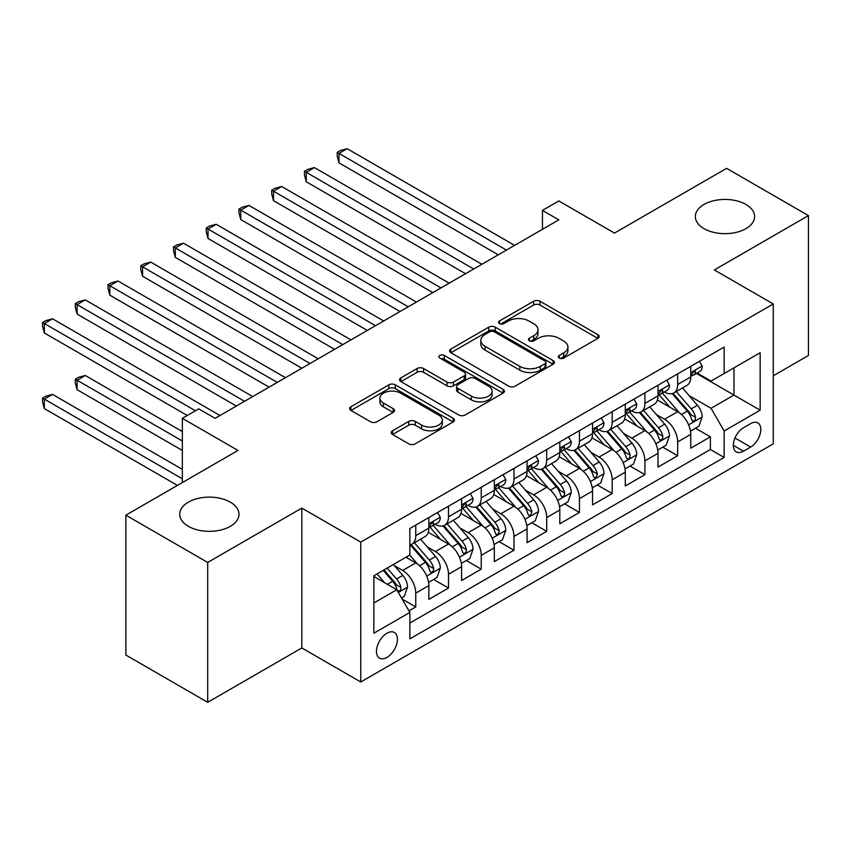 <?xml version="1.0" encoding="UTF-8"?>
<svg xmlns="http://www.w3.org/2000/svg" width="851" height="851" viewBox="0 0 851 851"><rect width="100%" height="100%" fill="white"/><g stroke="black" fill="none" stroke-linecap="round" stroke-linejoin="round"><path stroke-width="1.28" d="M559.245 358.08A3.181 1.84 0 0 0 563.745 358.08L597.881 338.368A4.542 2.627 0 0 0 599.221 336.507A4.542 2.627 0 0 0 597.881 334.656L540.045 301.265A4.542 2.627 0 0 0 533.62 301.265L499.473 320.976A3.181 1.84 0 0 0 498.548 322.274A3.181 1.84 0 0 0 499.473 323.571A3.181 1.84 0 0 0 503.973 323.571L508.387 321.018A14.541 8.393 0 0 1 528.96 321.018L533.779 323.805A14.541 8.393 0 0 1 538.034 329.741A14.541 8.393 0 0 1 533.779 335.677L529.354 338.23A3.181 1.84 0 0 0 528.428 339.528A3.181 1.84 0 0 0 529.354 340.825A3.181 1.84 0 0 0 533.854 340.825L538.279 338.272A14.541 8.393 0 0 1 558.841 338.272L563.66 341.06A14.541 8.393 0 0 1 567.925 346.995A14.541 8.393 0 0 1 563.66 352.931L559.245 355.484A3.181 1.84 0 0 0 558.309 356.782A3.181 1.84 0 0 0 559.245 358.08L559.245 355.484M230.302 502.143A29.636 17.105 0 0 0 198.006 498.431A29.636 17.105 0 0 0 179.721 514.238A29.636 17.105 0 0 0 188.401 526.333A29.636 17.105 0 0 0 220.686 530.045A29.636 17.105 0 0 0 238.982 514.238A29.636 17.105 0 0 0 230.302 502.143M745.923 204.453A29.636 17.105 0 0 0 713.627 200.74A29.636 17.105 0 0 0 695.341 216.548A29.636 17.105 0 0 0 704.022 228.642A29.636 17.105 0 0 0 736.306 232.355A29.636 17.105 0 0 0 754.603 216.548A29.636 17.105 0 0 0 745.923 204.453M386.95 657.419A14.818 8.553 120 0 0 396.63 644.356A14.818 8.553 120 0 0 394.364 632.484A14.818 8.553 120 0 0 386.95 633.218A14.818 8.553 120 0 0 377.27 646.281A14.818 8.553 120 0 0 379.546 658.153A14.818 8.553 120 0 0 386.95 657.419M392.545 430.755A4.542 2.627 0 0 0 391.215 432.616A4.542 2.627 0 0 0 392.545 434.467L408.778 443.839A4.542 2.627 0 0 0 415.203 443.839L453.126 421.947A4.542 2.627 0 0 0 454.455 420.086A4.542 2.627 0 0 0 453.126 418.235L395.279 384.843A4.542 2.627 0 0 0 388.854 384.843L350.931 406.735A4.542 2.627 0 0 0 349.601 408.586A4.542 2.627 0 0 0 350.931 410.437L370.536 421.756A4.542 2.627 0 0 0 376.961 421.756L393.194 412.395A4.542 2.627 0 0 0 394.524 410.533A4.542 2.627 0 0 0 393.194 408.682L383.471 403.066A12.159 7.021 0 0 1 379.908 398.108A12.159 7.021 0 0 1 387.418 391.62A12.159 7.021 0 0 1 400.661 393.141L438.744 415.128A12.159 7.021 0 0 1 442.297 420.086A12.159 7.021 0 0 1 434.797 426.574A12.159 7.021 0 0 1 421.553 425.053L415.203 421.383A4.542 2.627 0 0 0 408.778 421.383L392.545 430.755L392.545 434.467M773.261 375.791L808.45 355.473L808.45 215.601L726.605 168.349L614.475 233.089L558.82 200.953L542.459 210.41L558.82 219.856L215.08 418.32L198.709 408.863L182.337 418.32L182.337 482.581M207.708 562.437L207.708 702.309L301.828 647.962L301.828 508.1L207.708 562.437L125.863 515.185L237.993 450.445L182.337 418.32M301.828 508.1L360.76 542.119L773.261 303.967L773.261 443.839L360.76 681.991L360.76 542.119M808.45 215.601L714.329 269.948L773.261 303.967M508.717 386.141A4.542 2.627 0 0 0 515.142 386.141L553.054 364.249A4.542 2.627 0 0 0 554.384 362.388A4.542 2.627 0 0 0 553.054 360.537L495.218 327.146A4.542 2.627 0 0 0 488.793 327.146L450.87 349.038A4.542 2.627 0 0 0 449.541 350.889A4.542 2.627 0 0 0 450.87 352.74L508.717 386.141M441.052 358.76A3.181 1.84 0 0 1 444.286 359.218L444.286 355.431L503.09 389.386A4.542 2.627 0 0 1 504.42 391.237A4.542 2.627 0 0 1 503.09 393.098L465.167 414.99A4.542 2.627 0 0 1 458.742 414.99L400.906 381.588L400.906 377.887A4.542 2.627 0 0 0 399.576 379.737A4.542 2.627 0 0 0 400.906 381.588M400.906 377.887L417.128 368.515A4.542 2.627 0 0 1 423.553 368.515L447.02 382.056A4.542 2.627 0 0 0 453.445 382.056L464.21 375.844A4.542 2.627 0 0 0 465.54 373.983A4.542 2.627 0 0 0 464.21 372.132L439.786 358.026A3.181 1.84 0 0 1 438.85 356.729A3.181 1.84 0 0 1 440.818 355.037A3.181 1.84 0 0 1 444.286 355.431M207.708 702.309L125.863 655.057L125.863 515.185M408.969 610.869L415.756 606.954L402.172 599.104M394.449 565.724L402.661 570.468A18.52 10.691 60 0 1 415.756 593.147L428.851 585.594L428.851 599.391L448.498 588.052L433.606 579.446M427.181 546.821L435.404 551.565A18.52 10.691 60 0 1 448.498 574.255L461.593 566.692L461.593 580.488L481.24 569.149L466.337 560.543M459.923 527.918L468.146 532.673A18.52 10.691 60 0 1 481.24 555.352L494.335 547.789L494.335 561.586L513.972 550.246L499.08 541.651M492.655 509.026L500.877 513.77A18.52 10.691 60 0 1 513.972 536.449L527.067 528.886L527.067 542.683L546.714 531.343L531.811 522.748M525.397 490.123L533.62 494.867A18.52 10.691 60 0 1 546.714 517.546L559.809 509.983L559.809 523.79L579.446 512.44L564.553 503.845M558.139 471.22L566.351 475.964A18.52 10.691 60 0 1 579.446 498.643L592.541 491.091L592.541 504.888L612.188 493.548L597.296 484.942M590.871 452.317L599.093 457.061A18.52 10.691 60 0 1 612.188 479.751L625.283 472.188L625.283 485.985L644.92 474.645L630.027 466.04M623.613 433.414L631.825 438.159A18.52 10.691 60 0 1 644.92 460.848L658.025 453.285L658.025 467.082L677.662 455.742L677.662 441.946A18.52 10.691 -120 0 0 664.567 419.266L656.344 414.522M662.769 447.137L677.662 455.742M428.851 585.594A18.52 10.691 -120 0 0 415.756 562.915L405.938 557.235M461.593 566.692A18.52 10.691 -120 0 0 448.498 544.012L428.255 532.322M494.335 547.789A18.52 10.691 -120 0 0 481.24 525.11L460.987 513.419M527.067 528.886A18.52 10.691 -120 0 0 513.972 506.207L493.729 494.516M559.809 509.983A18.52 10.691 -120 0 0 546.714 487.304L526.461 475.613M592.541 491.091A18.52 10.691 -120 0 0 579.446 468.401L559.203 456.721M625.283 472.188A18.52 10.691 -120 0 0 612.188 449.509L591.945 437.818M658.025 453.285A18.52 10.691 -120 0 0 644.92 430.606L624.677 418.915M750.667 423.607L743.466 427.766A14.35 8.287 120 0 0 734.094 440.414A14.35 8.287 120 0 0 736.285 451.913A14.35 8.287 120 0 0 743.466 451.211L750.667 447.052A14.35 8.287 120 0 0 760.039 434.404A14.35 8.287 120 0 0 757.847 422.904A14.35 8.287 120 0 0 750.667 423.607M373.855 602.976L396.768 589.754L409.863 612.433L409.863 638.888L724.148 457.444L724.148 430.978L711.053 408.299L689.087 395.619M409.863 612.433L373.855 633.218L373.855 575.765L409.863 554.969L409.863 528.514L724.148 347.059L724.148 373.525L760.166 352.729L760.166 410.193L724.148 430.978M435.233 524.248L435.404 524.354A18.52 10.691 60 0 0 444.658 525.269L457.753 517.706A18.52 10.691 -120 0 0 461.593 509.228L461.593 498.643M467.965 505.356L468.146 505.451A18.52 10.691 60 0 0 477.4 506.366L490.495 498.803A18.52 10.691 -120 0 0 494.335 490.325L494.335 479.741M500.707 486.453L500.877 486.549A18.52 10.691 60 0 0 510.143 487.463L523.237 479.911A18.52 10.691 -120 0 0 527.067 471.433L527.067 460.848M533.449 467.55L533.62 467.646A18.52 10.691 60 0 0 542.874 468.571L555.969 461.008A18.52 10.691 -120 0 0 559.809 452.53L559.809 441.946M566.181 448.647L566.351 448.743A18.52 10.691 60 0 0 575.616 449.668L588.711 442.105A18.52 10.691 -120 0 0 592.541 433.627L592.541 423.043M598.923 429.744L599.093 429.851A18.52 10.691 60 0 0 608.348 430.766L621.443 423.202A18.52 10.691 -120 0 0 625.283 414.724L625.283 404.14M631.655 410.852L631.825 410.948A18.52 10.691 60 0 0 641.09 411.863L654.185 404.299A18.52 10.691 -120 0 0 658.025 395.821L658.025 385.237M409.863 623.017L710.404 449.509L710.404 436.84L690.757 448.179L690.757 434.382A18.52 10.691 -120 0 0 677.662 411.703L657.419 400.013M664.397 391.949L664.567 392.045A18.52 10.691 -120 0 0 673.822 392.96A18.52 10.691 -120 0 0 677.662 384.482L677.662 373.897M673.822 392.96L686.927 385.397A18.52 10.691 -120 0 0 690.757 376.929L690.757 366.334M415.756 525.11L415.756 535.694A18.52 10.691 60 0 1 411.927 544.172A18.52 10.691 60 0 1 409.863 544.917M411.927 544.172L425.021 536.609A18.52 10.691 -120 0 0 428.851 528.131L428.851 517.546M448.498 506.207L448.498 516.791A18.52 10.691 60 0 1 444.658 525.269M481.24 487.304L481.24 497.888A18.52 10.691 60 0 1 477.4 506.366M513.972 468.401L513.972 478.985A18.52 10.691 60 0 1 510.143 487.463M546.714 449.498L546.714 460.093A18.52 10.691 60 0 1 542.874 468.571M579.446 430.606L579.446 441.19A18.52 10.691 60 0 1 575.616 449.668M612.188 411.703L612.188 422.287A18.52 10.691 60 0 1 608.348 430.766M644.92 392.8L644.92 403.385A18.52 10.691 60 0 1 641.09 411.863M644.92 460.848L644.92 474.645M612.188 479.751L612.188 493.548M579.446 498.643L579.446 512.44M546.714 517.546L546.714 531.343M513.972 536.449L513.972 550.246M481.24 555.352L481.24 569.149M448.498 574.255L448.498 588.052M415.756 593.147L415.756 606.954M396.768 589.754L373.855 576.521M711.053 408.299L733.977 395.066L733.977 367.855L760.166 352.729M696.48 373.419L760.166 410.193M697.139 373.046L711.053 381.078L724.148 373.525M301.828 647.962L360.76 681.991M542.459 210.41L542.459 229.302M695.501 428.244L710.404 436.84M710.404 449.509L724.148 457.444M560.511 358.526L563.66 356.707A14.541 8.393 0 0 0 567.925 350.772L567.925 346.995M538.034 329.741L538.034 333.518A14.541 8.393 0 0 1 533.779 339.453L530.63 341.272M597.827 338.4L540.045 305.041A4.542 2.627 0 0 0 533.62 305.041L500.75 324.018M553.001 364.281L495.218 330.922A4.542 2.627 0 0 0 488.793 330.922L450.934 352.782M545.023 363.685A3.181 1.84 0 0 0 545.959 362.388A3.181 1.84 0 0 0 545.023 361.09L494.25 331.784A3.181 1.84 0 0 0 489.75 331.784L485.091 334.464A14.541 8.393 0 0 0 480.836 340.411A14.541 8.393 0 0 0 485.091 346.346L519.801 366.377A14.541 8.393 0 0 0 540.364 366.377L545.023 363.685L545.023 367.472A3.181 1.84 0 0 0 545.959 366.175L545.959 362.388M480.836 340.411L480.836 344.187A14.541 8.393 0 0 0 485.091 350.123L485.091 346.346M545.023 367.472L540.364 370.164A14.541 8.393 0 0 1 519.801 370.164L485.091 350.123M400.959 381.631L417.128 372.291L417.128 368.515M465.54 373.983L465.54 377.77A4.542 2.627 0 0 1 464.21 379.62L453.445 385.833A4.542 2.627 0 0 1 447.02 385.833L423.553 372.291A4.542 2.627 0 0 0 417.128 372.291M444.286 359.218L503.026 393.13M471.358 396.109A12.159 7.021 0 0 0 484.602 397.63A12.159 7.021 0 0 0 492.112 391.152A12.159 7.021 0 0 0 488.548 386.184L475.135 378.44A4.542 2.627 0 0 0 468.71 378.44L457.944 384.652A4.542 2.627 0 0 0 456.615 386.514A4.542 2.627 0 0 0 457.944 388.364L471.358 396.109L471.358 399.885A12.159 7.021 0 0 0 484.602 401.417A12.159 7.021 0 0 0 492.112 394.928L492.112 391.152M456.615 386.514L456.615 390.29A4.542 2.627 0 0 0 457.944 392.141L457.944 388.364M471.358 399.885L457.944 392.141M442.297 420.086L442.297 423.872A12.159 7.021 0 0 1 434.797 430.351A12.159 7.021 0 0 1 421.553 428.83L415.203 425.17A4.542 2.627 0 0 0 408.778 425.17L392.609 434.499M379.908 398.108L379.908 401.885A12.159 7.021 0 0 0 383.471 406.852L383.471 403.066M393.13 412.427L383.471 406.852M453.062 421.979L395.279 388.62A4.542 2.627 0 0 0 388.854 388.62L350.995 410.48M690.48 431.138L698.937 426.255L702.213 416.809A12.265 7.085 -120 0 0 697.437 405.289L682.481 387.971M679.481 412.895L662.386 393.109M669.758 407.14L659.833 395.651A29.402 16.977 -120 0 0 658.919 394.63M338.985 238.471L432.787 292.627L273.511 200.676L273.511 191.22L281.702 186.497L449.158 283.17M672.162 393.63L687.289 411.139A12.265 7.085 60 0 1 691.661 419.596L692.554 421.054L694.214 420.82L695.32 419.469L695.586 417.33A12.265 7.085 -120 0 0 691.214 408.874L676.258 391.556M673.045 393.343L689.31 412.161A6.255 3.606 60 0 1 690.884 414.607L695.586 417.33M699.437 361.335L702.213 366.153A12.265 7.085 60 0 1 699.671 371.579L693.459 375.174A12.265 7.085 -120 0 0 695.586 372.344L695.331 371.259L693.799 371.557L691.661 374.61A12.265 7.085 60 0 1 690.757 376.355M506.441 250.098L338.985 153.425L347.176 148.691L514.632 245.375M691.172 375.748L691.214 375.748A12.265 7.085 -120 0 0 693.459 375.174M498.26 254.821L338.985 162.871L338.985 153.425L337.187 152.382L340.464 150.489L347.176 148.691M338.985 162.871L337.187 156.159L337.187 152.382M657.749 450.041L666.205 445.158L669.482 435.701A12.265 7.085 -120 0 0 664.695 424.181L649.738 406.863M646.749 431.797L629.644 412.012M637.016 426.032L627.091 414.554A29.402 16.977 -120 0 0 626.187 413.522M306.254 257.374L400.044 311.53L240.78 219.569L240.78 210.123L248.96 205.399L416.416 302.073M639.42 412.533L654.547 430.042A12.265 7.085 60 0 1 658.929 438.499L659.812 439.956L661.472 439.722L662.589 438.371L662.855 436.233A12.265 7.085 -120 0 0 658.483 427.776L643.526 410.459M640.314 412.246L656.568 431.063A6.255 3.606 60 0 1 658.142 433.51L662.855 436.233M625.006 468.944L633.463 464.061L636.739 454.604A12.265 7.085 -120 0 0 631.963 443.084L617.007 425.766M614.007 450.7L596.913 430.904M604.274 444.935L594.36 433.446A29.402 16.977 -120 0 0 593.445 432.425M273.511 276.277L367.302 330.433M606.678 431.425L621.815 448.945A12.265 7.085 60 0 1 626.187 457.402L627.081 458.849L628.74 458.615L629.846 457.274L630.112 455.125A12.265 7.085 -120 0 0 625.74 446.679L610.784 429.361M607.571 431.149L623.826 449.966A6.255 3.606 60 0 1 625.4 452.413L630.112 455.125M592.264 487.846L600.732 482.964L603.997 473.507A12.265 7.085 -120 0 0 599.221 461.987L584.265 444.669M581.265 469.603L564.17 449.807M571.542 463.838L561.617 452.349A29.402 16.977 -120 0 0 560.703 451.328M240.78 295.18L334.571 349.325L175.306 257.374L175.306 247.928L183.486 243.195L350.942 339.879M573.946 450.328L589.073 467.848A12.265 7.085 60 0 1 593.445 476.294L594.338 477.751L595.998 477.517L597.381 474.028A12.265 7.085 -120 0 0 592.998 465.582L578.042 448.264M574.84 450.041L591.094 468.869A6.255 3.606 60 0 1 592.668 471.316L597.381 474.028M559.533 506.749L567.989 501.856L571.266 492.41A12.265 7.085 -120 0 0 566.489 480.889L551.533 463.572M548.533 488.506L531.439 468.71M538.8 482.74L528.875 471.252A29.402 16.977 -120 0 0 527.971 470.231M208.038 314.083L301.828 368.228L142.564 276.277L142.564 266.82L150.744 262.097L318.2 358.782M541.204 469.231L556.341 486.751A12.265 7.085 60 0 1 560.713 495.197L561.607 496.654L563.266 496.42L564.373 495.069L564.638 492.931A12.265 7.085 -120 0 0 560.266 484.485L545.31 467.167M542.098 468.944L558.352 487.772A6.255 3.606 60 0 1 559.926 490.208L564.638 492.931M666.695 380.227L669.482 385.046A12.265 7.085 60 0 1 666.939 390.481L660.716 394.066A12.265 7.085 -120 0 0 662.855 391.247L662.599 390.152L661.057 390.46L658.929 393.513A12.265 7.085 60 0 1 658.025 395.258M473.709 269.001L306.254 172.317L314.434 167.594L481.889 264.278M658.429 394.641L658.483 394.641A12.265 7.085 -120 0 0 660.716 394.066M465.518 273.724L306.254 181.774L306.254 172.317L304.456 171.285L307.722 169.392L314.434 167.594M306.254 181.774L304.456 175.061L304.456 171.285M633.952 399.13L636.739 403.948A12.265 7.085 60 0 1 634.197 409.384L627.974 412.969A12.265 7.085 -120 0 0 630.112 410.15L629.857 409.054L628.325 409.363L626.187 412.416A12.265 7.085 60 0 1 625.283 414.16M440.967 287.904L271.714 190.177L274.99 188.294L281.702 186.497M625.687 413.543L625.74 413.543A12.265 7.085 -120 0 0 627.974 412.969M273.511 200.676L271.714 193.964L271.714 190.177M601.221 418.032L603.997 422.851A12.265 7.085 60 0 1 601.466 428.276L595.243 431.872A12.265 7.085 -120 0 0 597.381 429.042L597.115 427.957L595.583 428.266L593.445 431.319A12.265 7.085 60 0 1 592.541 433.063M408.235 306.796L238.971 209.08L242.248 207.197L248.96 205.399M592.956 432.446L592.998 432.446A12.265 7.085 -120 0 0 595.243 431.872M240.78 219.569L238.971 212.867L238.971 209.08M568.479 436.935L571.266 441.754A12.265 7.085 60 0 1 568.723 447.179L562.5 450.775A12.265 7.085 -120 0 0 564.638 447.945L564.383 446.86L562.851 447.169L560.713 450.211A12.265 7.085 60 0 1 559.809 451.966M375.493 325.699L208.038 229.025L216.228 224.302L383.673 320.976M560.213 451.349L560.266 451.349A12.265 7.085 -120 0 0 562.5 450.775M367.313 330.422L208.038 238.471L208.038 229.025L206.24 227.983L209.516 226.089L216.228 224.302M208.038 238.471L206.24 231.759L206.24 227.983M526.79 525.641L535.258 520.759L538.523 511.313A12.265 7.085 -120 0 0 533.747 499.792L518.791 482.474M515.791 507.409L498.697 487.612M506.068 501.643L496.144 490.155A29.402 16.977 -120 0 0 495.229 489.134M175.306 332.975L269.097 387.131L109.822 295.18L109.822 285.723L118.012 281L285.468 377.684M508.472 488.134L523.599 505.654A12.265 7.085 60 0 1 527.971 514.1L528.865 515.557L530.524 515.323L531.907 511.834A12.265 7.085 -120 0 0 527.524 503.377L512.568 486.059M509.355 487.846L525.62 506.664A6.255 3.606 60 0 1 527.195 509.111L531.907 511.834M535.747 455.838L538.523 460.657A12.265 7.085 60 0 1 535.981 466.082L529.769 469.678A12.265 7.085 -120 0 0 531.907 466.848L531.641 465.763L530.109 466.061L527.971 469.114A12.265 7.085 60 0 1 527.067 470.858M342.751 344.602L173.498 246.886L176.774 244.992L183.486 243.195M527.482 470.252L527.524 470.252A12.265 7.085 -120 0 0 529.769 469.678M175.306 257.374L173.498 250.662L173.498 246.886M494.059 544.544L502.515 539.662L505.792 530.216A12.265 7.085 -120 0 0 501.005 518.695L486.049 501.377M483.06 526.301L465.965 506.515M473.326 520.546L463.401 509.058A29.402 16.977 -120 0 0 462.497 508.026M142.564 351.878L236.355 406.033L77.09 314.083L77.09 304.626L85.27 299.903L252.726 396.577M475.73 507.036L490.857 524.546A12.265 7.085 60 0 1 495.239 533.003L496.133 534.46L497.782 534.226L498.899 532.875L499.165 530.737A12.265 7.085 -120 0 0 494.793 522.28L479.836 504.962M476.624 506.749L492.878 525.567A6.255 3.606 60 0 1 494.452 528.014L499.165 530.737M503.005 474.741L505.792 479.56A12.265 7.085 60 0 1 503.249 484.985L497.027 488.57A12.265 7.085 -120 0 0 499.165 485.751L498.909 484.666L497.378 484.964L495.239 488.017A12.265 7.085 60 0 1 494.335 489.761M310.019 363.505L140.766 265.789L144.042 263.895L150.744 262.097M494.739 489.155L494.793 489.155A12.265 7.085 -120 0 0 497.027 488.57M142.564 276.277L140.766 269.565L140.766 265.789M461.316 563.447L469.773 558.564L473.05 549.108A12.265 7.085 -120 0 0 468.273 537.587L453.317 520.269M450.317 545.204L433.223 525.418M440.584 539.438L430.67 527.95A29.402 16.977 -120 0 0 429.755 526.929M109.822 370.781L187.252 415.479L44.348 332.975L44.348 323.529L52.539 318.806L219.984 415.479M442.999 525.939L458.125 543.449A12.265 7.085 60 0 1 462.497 551.905L463.391 553.363L465.05 553.129L466.157 551.778L466.422 549.64A12.265 7.085 -120 0 0 462.05 541.183L447.094 523.865M443.882 525.652L460.136 544.47A6.255 3.606 60 0 1 461.721 546.916L466.422 549.64M470.273 493.633L473.05 498.452A12.265 7.085 60 0 1 470.507 503.888L464.295 507.473A12.265 7.085 -120 0 0 466.422 504.654L466.167 503.558L464.635 503.866L462.497 506.919A12.265 7.085 60 0 1 461.593 508.664M277.277 382.407L108.024 284.691L111.3 282.798L118.012 281M462.008 508.047L462.05 508.047A12.265 7.085 -120 0 0 464.295 507.473M109.822 295.18L108.024 288.468L108.024 284.691M428.585 582.35L437.042 577.467L440.307 568.011A12.265 7.085 -120 0 0 435.531 556.49L420.575 539.172M417.575 564.107L409.746 555.043M407.852 558.341L406.576 556.873M182.337 431.553L85.27 375.504L77.09 380.237L77.09 389.684L182.337 450.445M410.256 544.831L425.383 562.351A12.265 7.085 60 0 1 429.766 570.808L430.649 572.255L432.308 572.021L433.425 570.681L433.691 568.532A12.265 7.085 -120 0 0 429.319 560.086L414.352 542.768M411.15 544.544L427.404 563.373A6.255 3.606 60 0 1 428.978 565.819L433.691 568.532M77.09 389.684L75.292 382.971L75.292 379.195L182.337 440.999M75.292 379.195L78.558 377.301L85.27 375.504M437.531 512.536L440.307 517.355A12.265 7.085 60 0 1 437.776 522.791L431.553 526.375A12.265 7.085 -120 0 0 433.691 523.546L433.436 522.461L431.893 522.769L429.766 525.822A12.265 7.085 60 0 1 428.851 527.567M244.545 401.31L75.292 303.584L78.558 301.701L85.27 299.903M429.266 526.95L429.319 526.95A12.265 7.085 -120 0 0 431.553 526.375M77.09 314.083L75.292 307.371L75.292 303.584M401.523 597.976L404.299 596.37L407.576 586.913A12.265 7.085 -120 0 0 402.8 575.393L393.375 564.49M384.588 582.712L377.014 573.936M375.11 577.244L373.855 575.787M182.337 469.348L52.539 394.407L44.348 399.13L44.348 408.586L177.434 485.41M383.227 570.351L392.651 581.254A12.265 7.085 60 0 1 397.023 589.7L397.917 591.158L399.576 590.924L400.683 589.573L400.949 587.435A12.265 7.085 -120 0 0 396.577 578.988L387.162 568.085M383.992 569.915L394.662 582.275A6.255 3.606 60 0 1 396.236 584.722L400.949 587.435M44.348 408.586L42.55 401.874L42.55 398.098L182.337 478.805M42.55 398.098L45.826 396.204L52.539 394.407M195.432 410.756L42.55 322.486L45.826 320.604L52.539 318.806M44.348 332.975L42.55 326.273L42.55 322.486M402.661 570.468L415.756 562.915M435.404 551.565L448.498 544.012M468.146 532.673L481.24 525.11M500.877 513.77L513.972 506.207M533.62 494.867L546.714 487.304M566.351 475.964L579.446 468.401M599.093 457.061L612.188 449.509M631.825 438.159L644.92 430.606M664.567 419.266L677.662 411.703M677.662 384.482L690.757 376.929M415.756 535.694L428.851 528.131M448.498 516.791L461.593 509.228M481.24 497.888L494.335 490.325M513.972 478.985L527.067 471.433M546.714 460.093L559.809 452.53M579.446 441.19L592.541 433.627M612.188 422.287L625.283 414.724M644.92 403.385L658.025 395.821M677.662 441.946L690.757 434.382M734.966 437.988L750.667 447.052M733.317 445.35L743.466 451.211M563.66 356.707L563.66 352.931M529.354 340.825L529.354 338.23M533.779 339.453L533.779 335.677M499.473 323.571L499.473 320.976M533.62 305.041L533.62 301.265M540.045 305.041L540.045 301.265M597.881 338.368L597.881 334.656M450.87 352.74L450.87 349.038M488.793 330.922L488.793 327.146M495.218 330.922L495.218 327.146M553.054 364.249L553.054 360.537M519.801 370.164L519.801 366.377M540.364 370.164L540.364 366.377M423.553 372.291L423.553 368.515M447.02 385.833L447.02 382.056M453.445 385.833L453.445 382.056M464.21 379.62L464.21 375.844M503.09 393.098L503.09 389.386M408.778 425.17L408.778 421.383M415.203 425.17L415.203 421.383M421.553 428.83L421.553 425.053M393.194 412.395L393.194 408.682M350.931 410.437L350.931 406.735M388.854 388.62L388.854 384.843M395.279 388.62L395.279 384.843M453.126 421.947L453.126 418.235M688.608 424.851L702.139 417.043M691.214 408.874L697.437 405.289M681.438 414.522L687.289 411.139M702.139 366.004L690.757 372.578M694.012 371.43L695.586 372.344M655.876 443.754L669.397 435.946M658.483 427.776L664.695 424.181M648.696 433.425L654.547 430.042M623.134 462.646L636.654 454.849M625.74 446.679L631.963 443.084M615.964 452.328L621.815 448.945M590.403 481.549L603.923 473.741M592.998 465.582L599.221 461.987M583.222 471.231L589.073 467.848M557.66 500.452L571.181 492.644M560.266 484.485L566.489 480.889M550.491 490.123L556.341 486.751M669.397 384.907L658.025 391.481M661.27 390.332L662.855 391.247M636.654 403.81L625.283 410.373M628.527 409.235L630.112 410.15M603.923 422.713L592.541 429.276M595.796 428.127L597.381 429.042M571.181 441.616L559.809 448.179M563.054 447.03L564.638 447.945M524.918 519.355L538.449 511.547M527.524 503.377L533.747 499.792M517.748 509.026L523.599 505.654M538.449 460.519L527.067 467.082M530.322 465.933L531.907 466.848M492.186 538.257L505.707 530.45M494.793 522.28L501.005 518.695M485.006 527.928L490.857 524.546M505.707 479.411L494.335 485.985M497.58 484.836L499.165 485.751M459.444 557.16L472.965 549.352M462.05 541.183L468.273 537.587M452.275 546.831L458.125 543.449M472.965 498.314L461.593 504.888M464.837 503.739L466.422 504.654M426.713 576.053L440.233 568.245M429.319 560.086L435.531 556.49M419.532 565.734L425.383 562.351M440.233 517.217L428.851 523.78M432.106 522.631L433.691 523.546M398.332 592.445L407.491 587.147M396.577 578.988L402.8 575.393M387.354 584.307L392.651 581.254"/></g></svg>

